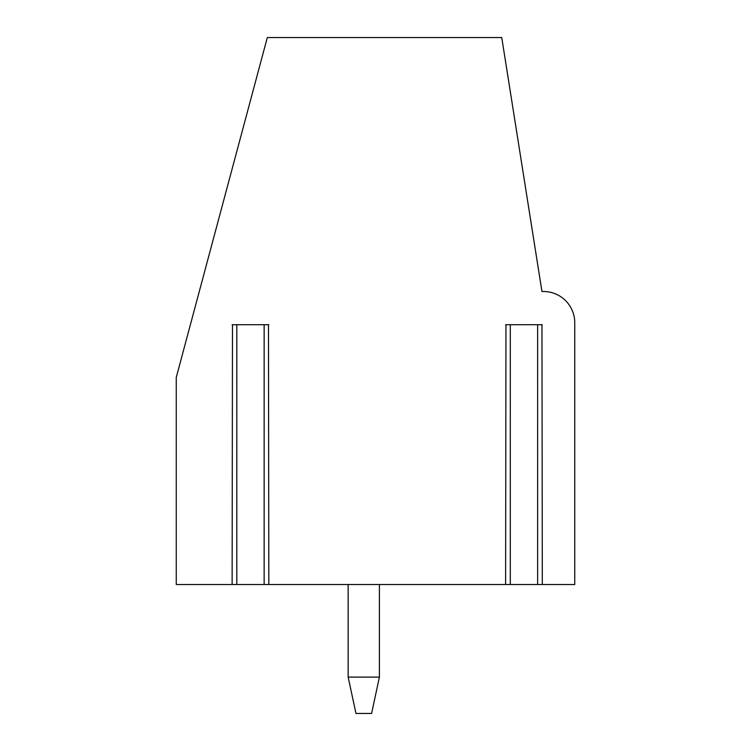 <?xml version="1.0" encoding="UTF-8"?>
<svg xmlns="http://www.w3.org/2000/svg" width="751" height="751" viewBox="0 0 751 751"><rect width="100%" height="100%" fill="white"/><g stroke="black" fill="none" stroke-linecap="round" stroke-linejoin="round"><path stroke-width="1.13" d="M541.959 584.522L574.75 584.522L574.75 322.761A31.251 31.251 0 0 0 543.499 291.501L541.959 291.501L501.743 37.55L267.318 37.55L176.25 377.453L176.25 584.522L232.481 584.522M268.473 584.522L232.125 584.522L232.481 324.714M268.473 324.714L268.83 584.522L505.967 584.522M541.959 324.714L542.316 584.522L505.611 584.522L505.967 324.714M268.83 324.714L232.125 324.714M542.316 324.714L505.611 324.714M379.405 584.522L379.405 677.111L348.154 677.111L355.965 713.45L371.595 713.45L379.405 677.111M348.154 584.522L348.154 677.111M264.145 584.522L264.145 324.714M236.809 584.522L236.809 324.714M537.632 584.522L537.632 324.714M510.295 584.522L510.295 324.714"/></g></svg>
